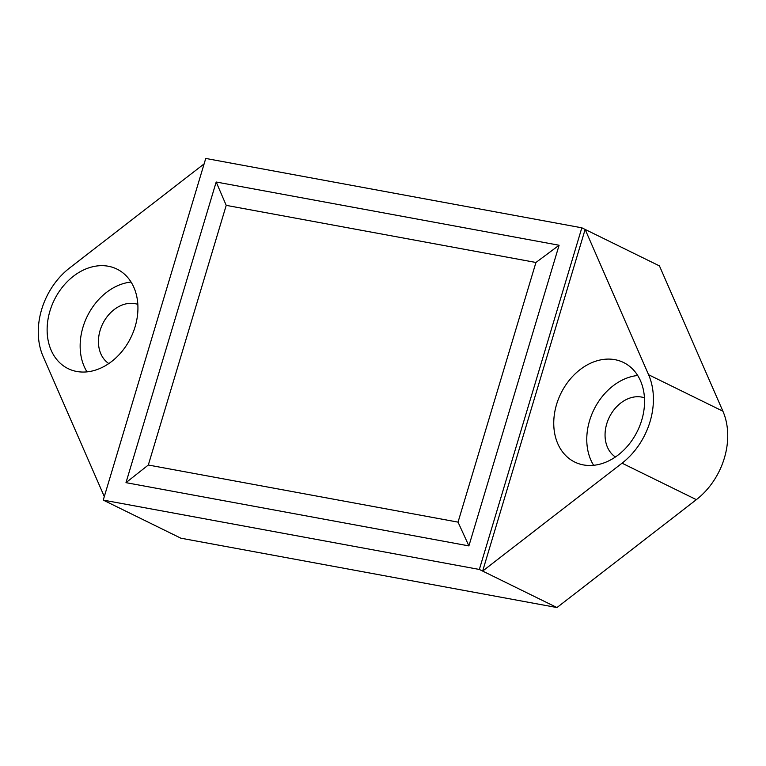 <?xml version="1.0" encoding="UTF-8"?>
<svg xmlns="http://www.w3.org/2000/svg" width="766" height="766" viewBox="0 0 766 766"><rect width="100%" height="100%" fill="white"/><g stroke="black" fill="none" stroke-linecap="round" stroke-linejoin="round"><path stroke-width="1.15" d="M103.247 500.093L180.862 538.192L556.959 607.553L696.361 499.652A66.24 50.968 -63.9 0 0 722.903 411.208L659.449 265.907L581.834 227.808L205.748 158.447L103.247 500.093L479.344 569.454L581.834 227.808M104.3 496.569L43.097 356.41A66.24 50.968 116.1 0 1 69.639 267.966L204.11 163.886M76.744 371.472A55.439 42.657 116.1 0 1 68.107 368.628A55.439 42.657 116.1 0 1 51.868 305.462A55.439 42.657 116.1 0 1 108.322 266.242A55.439 42.657 116.1 0 1 116.959 269.096A55.439 42.657 116.1 0 1 133.198 332.262A55.439 42.657 116.1 0 1 76.744 371.472M556.959 607.553L479.344 569.454M482.647 571.072L585.138 229.427L648.591 374.737A66.24 50.968 -63.9 0 1 622.049 463.181L482.647 571.072M583.366 464.905A55.439 42.657 -63.9 0 0 639.821 425.685A55.439 42.657 -63.9 0 0 623.581 362.519A55.439 42.657 -63.9 0 0 614.945 359.675A55.439 42.657 -63.9 0 0 558.491 398.885A55.439 42.657 -63.9 0 0 574.73 462.051A55.439 42.657 -63.9 0 0 583.366 464.905M593.631 465.297A55.439 42.657 116.1 0 1 593.889 409.705A55.439 42.657 116.1 0 1 637.705 375.493M644.465 397.813A33.12 25.479 -63.9 0 0 641.611 397.066A33.12 25.479 -63.9 0 0 608.51 418.992A33.12 25.479 -63.9 0 0 615.424 456.986M125.988 482.657L468.897 545.899L559.094 245.244L535.941 262.479L226.219 205.365L216.184 182.011L125.988 482.657L148.317 465.019L458.039 522.134L535.941 262.479M468.897 545.899L458.039 522.134M148.317 465.019L226.219 205.365M87.008 371.864A55.439 42.657 116.1 0 1 87.267 316.272A55.439 42.657 116.1 0 1 131.082 282.06M108.801 363.553A33.12 25.479 116.1 0 1 101.888 325.569A33.12 25.479 116.1 0 1 134.988 303.642A33.12 25.479 116.1 0 1 137.842 304.38M559.094 245.244L216.184 182.011M722.903 411.208L648.591 374.737M696.361 499.652L622.049 463.181"/></g></svg>
